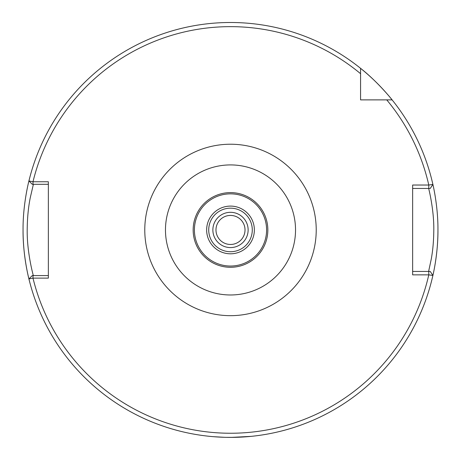 <?xml version="1.0" encoding="UTF-8"?>
<svg xmlns="http://www.w3.org/2000/svg" width="461" height="461" viewBox="0 0 461 461"><rect width="100%" height="100%" fill="white"/><g stroke="black" fill="none" stroke-linecap="round" stroke-linejoin="round"><path stroke-width="0.69" d="M215.979 229.947A14.522 14.522 0 0 1 230.5 215.425A14.522 14.522 0 0 1 245.022 229.947A14.522 14.522 0 0 1 230.5 244.468A14.522 14.522 0 0 1 215.979 229.947M248.133 229.947A17.633 17.633 0 0 0 230.5 212.314A17.633 17.633 0 0 0 212.867 229.947A17.633 17.633 0 0 0 230.5 247.58A17.633 17.633 0 0 0 248.133 229.947M267.841 229.947A37.341 37.341 0 0 1 230.5 267.288A37.341 37.341 0 0 1 193.159 229.947A37.341 37.341 0 0 1 230.5 192.606A37.341 37.341 0 0 1 267.841 229.947M266.596 229.947A36.096 36.096 0 0 1 230.5 266.043A36.096 36.096 0 0 1 194.404 229.947A36.096 36.096 0 0 1 230.5 193.851A36.096 36.096 0 0 1 266.596 229.947M252.282 229.947A21.782 21.782 0 0 1 230.5 251.729A21.782 21.782 0 0 1 208.718 229.947A21.782 21.782 0 0 1 230.5 208.165A21.782 21.782 0 0 1 252.282 229.947A21.782 21.782 0 0 0 230.5 208.165A21.782 21.782 0 0 0 208.718 229.947M213.12 436.665L224.588 437.31M225.873 437.345L235.098 437.345M236.384 437.31L251.245 436.36L231.168 437.397M33.388 184.308L30.27 197.671C28.317 207.364 27.291 218.122 27.199 229.947C26.853 253.026 33.716 277.32 33.388 275.586M23.05 229.947A207.45 207.45 0 0 0 29.366 280.749C29.521 281.377 22.837 257.146 23.05 229.947C22.837 202.69 29.527 178.516 29.366 179.145M432.654 276.519A207.45 207.45 0 0 0 437.95 229.947C438.123 254.904 432.522 277.096 432.654 276.519M423.682 271.437L428.615 271.437L431.225 259.272C432.862 250.49 433.72 240.705 433.801 229.912C434.083 208.96 428.332 186.872 428.615 188.457M428.776 274.854L412.641 274.854L412.641 185.034L428.776 185.034L432.896 184.44A207.45 207.45 0 0 0 392.109 99.876C392.144 99.749 377.213 81.286 360.571 68.337A207.45 207.45 0 0 0 28.922 180.948L32.99 181.761L48.359 181.761L48.359 278.127L32.99 278.127L28.922 278.945A207.45 207.45 0 0 0 432.896 275.453L428.776 274.86L428.776 271.437L430.24 271.437L432.896 275.453L430.24 271.437M432.896 184.44L430.24 188.457L432.896 184.44A207.45 207.45 0 0 0 360.571 68.337L360.571 99.876L392.109 99.876A207.45 207.45 0 0 0 28.922 180.948L32.282 184.308L28.922 180.948M432.654 183.374C432.522 182.792 438.123 205.024 437.95 229.947M430.24 188.457L412.641 188.457M412.641 271.437L428.776 271.437M32.282 275.586L28.922 278.945L32.282 275.586L48.359 275.586M48.359 184.308L32.282 184.308M428.776 188.457L428.776 185.034A203.301 203.301 0 0 0 386.744 99.876M360.571 73.702A203.301 203.301 0 0 0 32.99 181.761L32.99 184.308M32.99 275.586L32.99 278.127A203.301 203.301 0 0 0 428.776 274.86M144.777 229.947A85.723 85.723 0 0 1 230.5 144.224A85.723 85.723 0 0 1 316.223 229.947A85.723 85.723 0 0 1 230.5 315.67A85.723 85.723 0 0 1 144.777 229.947M295.53 229.947A65.03 65.03 0 0 0 230.5 164.917A65.03 65.03 0 0 0 165.47 229.947A65.03 65.03 0 0 0 230.5 294.977A65.03 65.03 0 0 0 295.53 229.947M254.357 229.947A23.857 23.857 0 0 1 230.5 253.804A23.857 23.857 0 0 1 206.643 229.947A23.857 23.857 0 0 1 230.5 206.09A23.857 23.857 0 0 1 254.357 229.947M28.922 278.945A207.45 207.45 0 0 0 432.896 275.453"/></g></svg>
